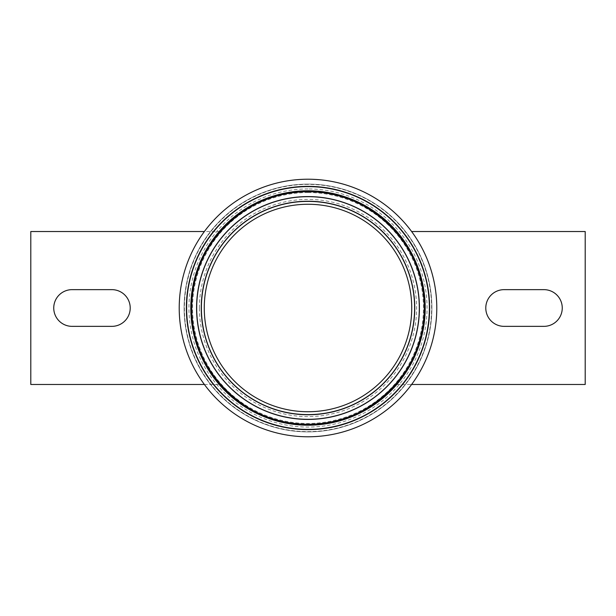 <?xml version="1.0" encoding="UTF-8"?>
<svg xmlns="http://www.w3.org/2000/svg" width="616" height="616" viewBox="0 0 616 616"><rect width="100%" height="100%" fill="white"/><g stroke="black" fill="none" stroke-linecap="round" stroke-linejoin="round"><path stroke-width="0.46" stroke-dasharray="3.08 2.31" d="M308 419.65A111.65 111.65 0 0 1 196.35 308A111.65 111.65 0 0 1 308 196.35A111.65 111.65 0 0 1 419.65 308A111.65 111.65 0 0 1 308 419.65M199.407 308A108.593 108.593 0 0 1 362.3 213.952A108.593 108.593 0 0 1 362.3 402.048A108.593 108.593 0 0 1 199.407 308M308 201.24A106.761 106.761 0 0 0 201.24 308M184.115 308A123.885 123.885 0 0 0 308 431.885A123.885 123.885 0 0 0 431.885 308A123.885 123.885 0 0 0 308 184.115A123.885 123.885 0 0 0 184.115 308A123.885 123.885 0 0 0 308 431.885A123.885 123.885 0 0 0 431.885 308A123.885 123.885 0 0 0 308 184.115A123.885 123.885 0 0 0 184.115 308A123.885 123.885 0 0 0 308 431.885A123.885 123.885 0 0 0 431.885 308A123.885 123.885 0 0 0 308 184.115A123.885 123.885 0 0 0 184.115 308M199.453 349.588A116.239 116.239 0 0 1 308.139 191.761A116.239 116.239 0 0 0 199.453 349.588A116.239 116.239 0 0 1 200.816 263.024M236.398 399.576A116.239 116.239 0 0 0 278.548 420.451A116.239 116.239 0 0 1 236.398 399.576M330.576 422.029A116.239 116.239 0 0 0 374.004 403.688A116.239 116.239 0 0 1 330.576 422.029M414.091 355.509A116.239 116.239 0 0 0 415.531 263.848A116.239 116.239 0 0 1 414.091 355.509M376.977 214.437A116.239 116.239 0 0 0 334.149 194.741A116.239 116.239 0 0 1 376.977 214.437M308 196.35A111.65 111.65 0 0 0 196.35 308A111.65 111.65 0 0 0 308 419.65A111.65 111.65 0 0 0 419.65 308A111.65 111.65 0 0 0 308 196.35A111.65 111.65 0 0 0 196.35 308A111.65 111.65 0 0 0 308 419.65A111.65 111.65 0 0 0 419.65 308A111.65 111.65 0 0 0 308 196.35M186.864 308A121.136 121.136 0 0 0 308 429.136A121.136 121.136 0 0 0 429.136 308A121.136 121.136 0 0 0 308 186.864A121.136 121.136 0 0 0 186.864 308A121.136 121.136 0 0 0 308 429.136A121.136 121.136 0 0 0 429.136 308A121.136 121.136 0 0 0 308 186.864A121.136 121.136 0 0 0 186.864 308A121.136 121.136 0 0 0 308 429.136A121.136 121.136 0 0 0 429.136 308A121.136 121.136 0 0 0 308 186.864A121.136 121.136 0 0 0 186.864 308M72.095 289.643A18.357 18.357 0 0 0 53.746 308A18.357 18.357 0 0 0 72.095 326.357L111.866 326.357A18.357 18.357 0 0 0 130.215 308A18.357 18.357 0 0 0 111.866 289.643L72.095 289.643M30.8 384.476L30.8 231.524L220.459 231.524A116.239 116.239 0 0 0 220.459 384.476L30.8 384.476M204.381 384.476L220.451 384.476M220.451 231.524L204.381 231.524M543.905 326.357A18.357 18.357 0 0 0 562.254 308A18.357 18.357 0 0 0 543.905 289.643L504.134 289.643A18.357 18.357 0 0 0 485.785 308A18.357 18.357 0 0 0 504.134 326.357L543.905 326.357M411.619 231.524L585.2 231.524L585.2 384.476L395.541 384.476A116.239 116.239 0 0 0 395.541 231.524A116.239 116.239 0 0 1 395.541 384.476L411.619 384.476M308 419.473A111.473 111.473 0 0 0 419.473 308A111.473 111.473 0 0 0 308 196.527A111.473 111.473 0 0 0 196.527 308A111.473 111.473 0 0 0 308 419.473M308 188.95A119.05 119.05 0 0 0 204.897 367.529A119.05 119.05 0 0 0 411.103 367.529A119.05 119.05 0 0 0 308 188.95M308 192.554A115.446 115.446 0 0 0 208.023 365.727A115.446 115.446 0 0 0 407.977 365.727A115.446 115.446 0 0 0 308 192.554M308 184.384A123.616 123.616 0 0 0 200.947 369.808A123.616 123.616 0 0 0 415.053 369.808A123.616 123.616 0 0 0 308 184.384M308 179.218A128.782 128.782 0 0 0 179.218 308A128.782 128.782 0 0 0 308 436.783A128.782 128.782 0 0 0 436.783 308A128.782 128.782 0 0 0 308 179.218"/><path stroke-width="0.92" d="M201.24 308A106.761 106.761 0 0 0 308 414.76A106.761 106.761 0 0 0 414.76 308A106.761 106.761 0 0 0 308 201.24A106.761 106.761 0 0 0 201.24 308A106.761 106.761 0 0 0 308 414.76A106.761 106.761 0 0 0 414.76 308A106.761 106.761 0 0 0 308 201.24A106.761 106.761 0 0 0 201.24 308A106.761 106.761 0 0 0 308 414.76A106.761 106.761 0 0 0 414.76 308A106.761 106.761 0 0 0 308 201.24M204.266 308A103.734 103.734 0 0 1 359.867 218.164A103.734 103.734 0 0 1 359.867 397.836A103.734 103.734 0 0 1 204.266 308M190.798 308A117.202 117.202 0 0 0 308 425.202A117.202 117.202 0 0 0 425.202 308A117.202 117.202 0 0 0 308 190.798A117.202 117.202 0 0 0 190.798 308M199.453 349.588A116.239 116.239 0 0 0 236.398 399.576A116.239 116.239 0 0 1 199.453 349.588A116.239 116.239 0 0 0 220.459 384.476L220.459 384.476M278.548 420.451A116.239 116.239 0 0 0 304.196 424.178A116.239 116.239 0 0 1 278.548 420.451M304.489 424.185A116.239 116.239 0 0 0 330.576 422.029A116.239 116.239 0 0 1 304.489 424.185M374.004 403.688A116.239 116.239 0 0 0 414.091 355.509A116.239 116.239 0 0 1 374.004 403.688M415.531 263.848A116.239 116.239 0 0 0 376.977 214.437A116.239 116.239 0 0 1 415.531 263.848M334.149 194.741A116.239 116.239 0 0 0 308.139 191.761A116.239 116.239 0 0 1 334.149 194.741M179.218 308A128.782 128.782 0 0 0 308 436.783A128.782 128.782 0 0 0 436.783 308A128.782 128.782 0 0 0 308 179.218A128.782 128.782 0 0 0 179.218 308A128.782 128.782 0 0 0 308 436.783A128.782 128.782 0 0 0 436.783 308A128.782 128.782 0 0 0 308 179.218A128.782 128.782 0 0 0 179.218 308M308 186.355A121.645 121.645 0 0 0 186.355 308A121.645 121.645 0 0 0 308 429.645A121.645 121.645 0 0 0 429.645 308A121.645 121.645 0 0 0 308 186.355M72.095 326.357A18.357 18.357 0 0 1 53.746 308A18.357 18.357 0 0 1 72.095 289.643L111.866 289.643A18.357 18.357 0 0 1 130.215 308A18.357 18.357 0 0 1 111.866 326.357L72.095 326.357M204.381 231.524L30.8 231.524L30.8 384.476L204.381 384.476M200.816 263.024A116.239 116.239 0 0 1 220.459 231.524L220.451 231.524M543.905 289.643A18.357 18.357 0 0 1 562.254 308A18.357 18.357 0 0 1 543.905 326.357L504.134 326.357A18.357 18.357 0 0 1 485.785 308A18.357 18.357 0 0 1 504.134 289.643L543.905 289.643M411.619 384.476L585.2 384.476L585.2 231.524L411.619 231.524M201.386 308A106.614 106.614 0 0 1 308 201.386A106.614 106.614 0 0 1 414.614 308A106.614 106.614 0 0 1 308 414.614A106.614 106.614 0 0 1 201.386 308M191.761 308A116.239 116.239 0 0 0 308 424.239A116.239 116.239 0 0 0 424.239 308A116.239 116.239 0 0 0 308 191.761A116.239 116.239 0 0 0 191.761 308M308 196.689A111.311 111.311 0 0 0 211.604 363.656A111.311 111.311 0 0 0 404.396 363.656A111.311 111.311 0 0 0 308 196.689M308 191.761C246.97 189.89 190.606 245.445 191.776 306.175C188.696 366.843 243.289 424.139 304.35 424.185C366.612 428.143 425.533 371.848 424.224 309.825C427.481 247.878 370.362 189.759 308 191.761"/></g></svg>
